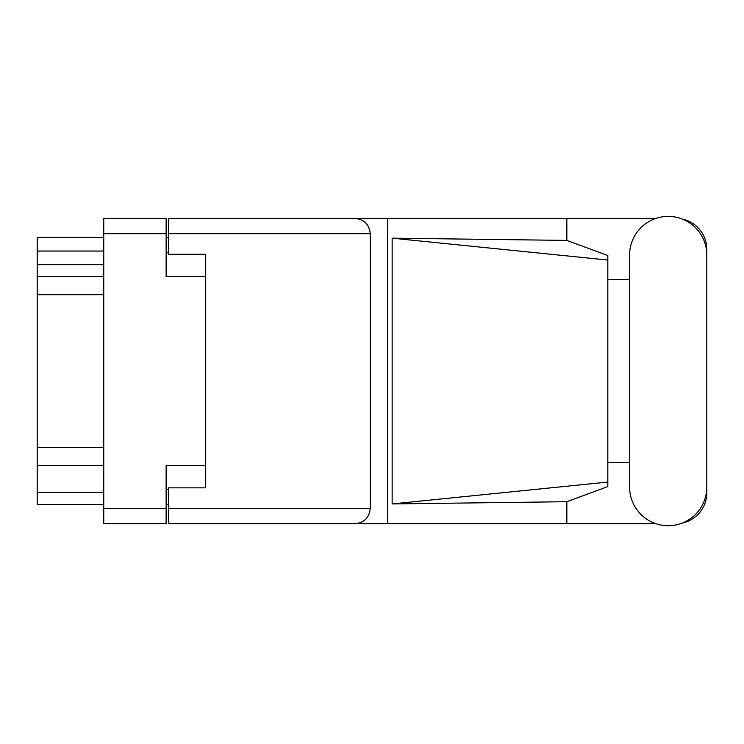 <?xml version="1.0" encoding="UTF-8"?>
<svg xmlns="http://www.w3.org/2000/svg" width="744" height="744" viewBox="0 0 744 744"><rect width="100%" height="100%" fill="white"/><g stroke="black" fill="none" stroke-linecap="round" stroke-linejoin="round"><path stroke-width="1.12" d="M205.716 465.707L166.126 465.707L166.126 523.73L103.76 523.73L103.76 218.383L166.126 218.383L166.126 276.405L205.716 276.405L205.716 487.85L168.6 487.85L168.6 508.394L370.27 508.394L370.27 233.718L168.6 233.718L168.6 218.383L655.994 218.383M168.6 504.674L166.126 504.674M166.126 237.429L168.6 237.429M168.6 233.718L168.6 254.262L205.716 254.262L205.716 276.405M103.76 504.674L37.2 504.674L37.2 492.305L103.76 492.305M103.76 465.642L37.2 465.642L37.2 492.305M103.76 294.717L37.2 294.717L37.2 447.395L103.76 447.395M103.76 264.65L37.2 264.65L37.2 276.47L103.76 276.47M37.2 264.65L37.2 251.044L103.76 251.044M103.76 237.429L37.2 237.429L37.2 251.044M37.2 465.642L37.2 447.395M37.2 294.717L37.2 276.47M629.591 487.106A38.604 38.604 0 0 0 668.196 525.71A38.604 38.604 0 0 0 706.8 487.106L706.8 254.997A38.604 38.604 0 0 0 668.196 216.402A38.604 38.604 0 0 0 629.591 254.997L629.591 487.106M370.27 508.394C369.294 517.638 364.179 522.753 354.925 523.73L655.994 523.73M682.229 523.069A30.932 30.932 0 0 0 706.8 492.798L706.8 462.508M629.591 462.508L607.82 462.508M607.82 482.066L392.144 503.939L392.144 238.173L566.844 240.405L607.82 255.545L607.82 486.567L566.844 501.707L566.844 523.73M392.144 503.939L566.844 501.707M566.844 240.405L566.844 218.383M354.925 523.73L168.6 523.73L387.764 523.73L387.764 218.383L168.6 218.383M706.8 279.604L706.8 249.314A30.932 30.932 0 0 0 682.229 219.043M607.82 279.604L629.591 279.604M168.6 523.73L168.6 508.394M205.716 254.262L205.716 487.85M354.925 218.383C364.179 219.35 369.294 224.465 370.27 233.718M607.82 470.031L607.82 272.072M392.144 238.173L607.82 260.047M166.126 233.718L103.76 233.718M103.76 508.394L166.126 508.394M166.126 489.338L168.6 489.338M168.6 252.774L166.126 252.774"/></g></svg>
